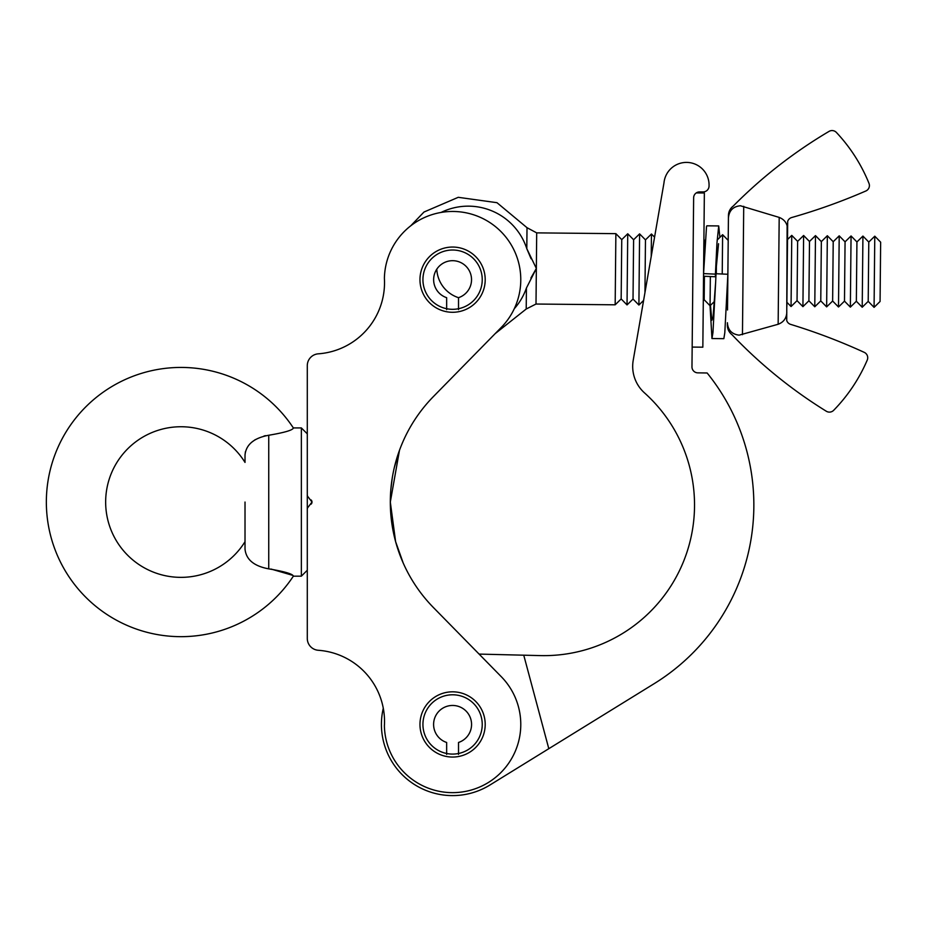 <?xml version="1.0" encoding="UTF-8"?>
<svg xmlns="http://www.w3.org/2000/svg" width="927" height="927" viewBox="0 0 927 927"><rect width="100%" height="100%" fill="white"/><g stroke="black" fill="none" stroke-linecap="round" stroke-linejoin="round"><path stroke-width="1.39" d="M615.876 233.65L621.75 239.641L621.16 298.934L615.169 304.809L615.876 233.65L536.698 232.874L536.351 268.448L526.803 248.668L527.011 227.694L536.698 232.874M446.652 309.618L446.652 297.683A18.98 18.98 0 0 1 452.585 260.684A18.98 18.98 0 0 1 458.517 297.683A31.437 31.437 0 0 1 436.802 269.12M627.73 233.766L633.604 239.757L633.025 299.05L627.034 304.925L627.73 233.766L621.75 239.641M383.291 708.228A71.17 71.17 0 0 0 489.954 785.007L548.807 748.692L523.755 655.192L540.198 655.598A150.637 150.637 0 0 0 644.508 392.897A35.585 35.585 0 0 1 633.234 360.197L643.605 300.429L638.9 305.041L639.595 233.882L633.604 239.757M644.949 292.654L645.47 239.873L639.595 233.882M651.229 256.385L651.449 233.998L645.47 239.873M704.671 250.754L704.763 240.452L703.906 239.572M716.304 273.743L716.432 260.962M722.226 274.01L722.62 234.693L728.205 240.394M791.762 235.377L797.626 241.368L797.046 300.661L791.055 306.536L791.762 235.377L787.521 239.537M803.616 235.493L809.491 241.483L808.9 300.788L802.921 306.652L803.616 235.493L797.626 241.368M815.482 235.609L821.345 241.599L820.766 300.904L814.775 306.767L815.482 235.609L809.491 241.483M827.336 235.725L833.211 241.715L832.631 301.02L826.641 306.883L827.336 235.725L821.345 241.599M839.202 235.84L845.065 241.831L844.485 301.136L838.495 306.999L839.202 235.84L833.211 241.715M851.056 235.956L856.93 241.947L856.351 301.252L850.36 307.127L851.056 235.956L845.065 241.831M862.921 236.072L868.784 242.063L868.205 301.368L862.214 307.243L862.921 236.072L856.93 241.947M874.775 236.188L880.65 242.179L880.071 301.484L874.08 307.358L874.775 236.188L868.784 242.063M714.416 301.472L710.059 305.748L710.349 276.536M710.059 305.748L704.184 299.757L704.416 276.269M526.86 248.842L531.09 258.784M526.42 288.042L536.351 268.448L536.003 304.033L526.212 309.015L526.42 288.042A61.634 61.634 0 0 1 514.276 308.726M441.101 212.434A61.634 61.634 0 0 1 526.803 248.668M536.351 268.448L530.904 278.007M692.168 347.08L702.84 347.185L704.358 193.001L696.258 192.92A5.933 5.933 0 0 1 699.572 191.912L703.222 191.912A5.933 5.933 0 0 0 709.051 185.852A22.596 22.596 0 0 0 687.961 162.457A22.596 22.596 0 0 0 663.975 182.886L654.566 237.173L651.449 233.998M548.807 748.692L654.161 683.674A209.931 209.931 0 0 0 707.139 372.99L697.811 372.851A5.933 5.933 0 0 1 691.971 366.86L693.639 197.787A5.933 5.933 0 0 1 699.572 191.912M523.755 655.192L479.108 654.091L443.315 617.625M633.234 360.197L663.975 182.886A22.596 22.596 0 0 1 687.961 162.457A22.596 22.596 0 0 1 709.051 185.852M787.579 233.731L787.614 229.537C787.463 223.639 784.659 219.595 779.19 217.405L740.406 205.759C733.083 206.501 729.097 210.568 728.425 217.961L727.556 305.91M787.116 225.759L786.722 320.51A5.933 5.933 0 0 0 790.638 324.38A593.037 593.037 0 0 1 864.265 352.364A5.933 5.933 0 0 1 867.243 360.082A164.485 164.485 0 0 1 833.651 410.337A5.933 5.933 0 0 1 826.293 411.229A474.427 474.427 0 0 1 732.017 334.717A11.866 11.866 0 0 1 727.371 325.192L727.394 322.712C727.915 330.105 731.832 334.241 739.132 335.145L778.147 324.265C783.639 322.19 786.525 318.204 786.803 312.295M727.521 309.989L728.448 215.481A11.866 11.866 0 0 1 733.28 206.037A474.427 474.427 0 0 1 829.039 131.391A5.933 5.933 0 0 1 836.386 132.434A164.485 164.485 0 0 1 868.981 183.337A5.933 5.933 0 0 1 865.841 190.997A593.037 593.037 0 0 1 791.681 217.532A5.933 5.933 0 0 0 787.695 221.321L787.614 229.537M786.861 306.501L787.568 234.543M458.517 297.683L458.517 309.618M446.652 754.404L446.652 742.469A18.98 18.98 0 0 1 452.585 705.459A18.98 18.98 0 0 1 458.517 742.469L458.517 754.404M311.993 502.052L308.158 496.988A2.966 2.966 0 0 1 307.289 494.891L307.289 365.655A11.866 11.866 0 0 1 318.297 353.824A71.367 71.367 0 0 0 384.392 278.309A68.204 68.204 0 0 1 479.004 216.791A68.204 68.204 0 0 1 501.264 327.428L433.43 396.547A150.637 150.637 0 0 0 433.43 607.556L501.264 676.675A68.204 68.204 0 0 1 452.585 792.643A68.204 68.204 0 0 1 384.392 725.795A71.367 71.367 0 0 0 318.297 650.279A11.866 11.866 0 0 1 307.289 638.448L307.289 509.213A2.966 2.966 0 0 1 308.158 507.115L311.993 502.052L308.158 507.115M452.585 691.82A32.619 32.619 0 0 0 419.966 724.439A32.619 32.619 0 0 0 452.585 757.058A32.619 32.619 0 0 0 485.203 724.439A32.619 32.619 0 0 0 452.585 691.82M452.585 694.787A29.652 29.652 0 0 0 422.932 724.439A29.652 29.652 0 0 0 452.585 754.091A29.652 29.652 0 0 0 482.237 724.439A29.652 29.652 0 0 0 452.585 694.787M452.585 247.045A32.619 32.619 0 0 0 419.966 279.664A32.619 32.619 0 0 0 452.585 312.283A32.619 32.619 0 0 0 485.203 279.664A32.619 32.619 0 0 0 452.585 247.045M452.585 250.012A29.652 29.652 0 0 0 422.932 279.664A29.652 29.652 0 0 0 452.585 309.317A29.652 29.652 0 0 0 482.237 279.664A29.652 29.652 0 0 0 452.585 250.012M390.8 514.207L390.313 502.052L395.609 541.635L403.233 563.095M401.646 559.375L396.872 546.015M394.369 536.779L392.26 526.165M311.124 499.954A2.966 2.966 0 0 1 311.124 504.149M443.315 386.478L495.157 333.65L526.212 309.015M390.835 489.502L392.248 477.996M394.369 467.324L399.467 450.337M401.704 444.601L403.233 441.009M399.479 450.302L390.313 502.052M710.036 305.713L711.971 338.552L712.956 332.561L715.656 282.04L713.106 316.628L711.832 320.267L710.464 305.342M703.547 276.234L715.389 276.767L715.412 274.137L703.57 273.604L706.525 226.559L706.849 225.817L718.715 225.933L719.885 237.37M715.656 282.04L716.026 273.732L727.869 274.265L724.798 332.863L723.836 338.668L711.971 338.552M715.412 274.137L716.965 242.932L718.715 225.933M727.846 276.883L727.498 282.573M718.541 243.731L715.389 276.767M293.384 576.119L293.384 576.119A134.624 134.624 0 0 1 46.35 502.052A134.624 134.624 0 0 1 293.384 427.984L293.384 427.984C292.828 430.14 284.612 432.561 268.737 435.25L268.737 568.854C284.577 571.53 292.793 573.952 293.384 576.119A134.624 134.624 0 0 1 180.974 636.675M271.124 569.062L292.364 575.25M245.018 537.637L245.018 541.681A75.319 75.319 0 0 1 105.655 502.052A75.319 75.319 0 0 1 245.018 462.422L245.018 455.006C246.072 444.554 253.975 437.961 268.737 435.25M245.018 541.681L245.018 549.097C246.072 559.549 253.975 566.142 268.737 568.854M293.384 576.177L301.356 576.177L301.356 427.926L307.289 433.848M245.018 549.097L245.018 502.052M301.356 576.177L307.289 570.256L307.289 494.891M265.62 435.655L264.044 435.991M255.307 439.607L251.553 442.33M245.423 451.646L245.018 455.006M180.974 367.428A134.624 134.624 0 0 1 293.384 427.984A134.624 134.624 0 0 0 180.974 367.428A134.624 134.624 0 0 1 293.384 427.984M742.457 334.682L743.721 206.281M779.19 217.405L778.147 324.265M868.205 301.368L874.08 307.358M856.351 301.252L862.214 307.243M844.485 301.136L850.36 307.127M832.631 301.02L838.495 306.999M820.766 300.904L826.641 306.883M808.9 300.788L814.775 306.767M797.046 300.661L802.921 306.652M786.896 302.295L791.055 306.536M727.614 300.267L726.641 301.229M717.139 240.07L722.62 234.693M704.184 299.757L703.303 300.615M633.025 299.05L638.9 305.041M621.16 298.934L627.034 304.925M615.169 304.809L536.003 304.033M410.754 225.794L423.975 212.04L458.251 197.312L496.976 202.689L527.011 227.694M293.384 427.926L301.356 427.926"/></g></svg>
